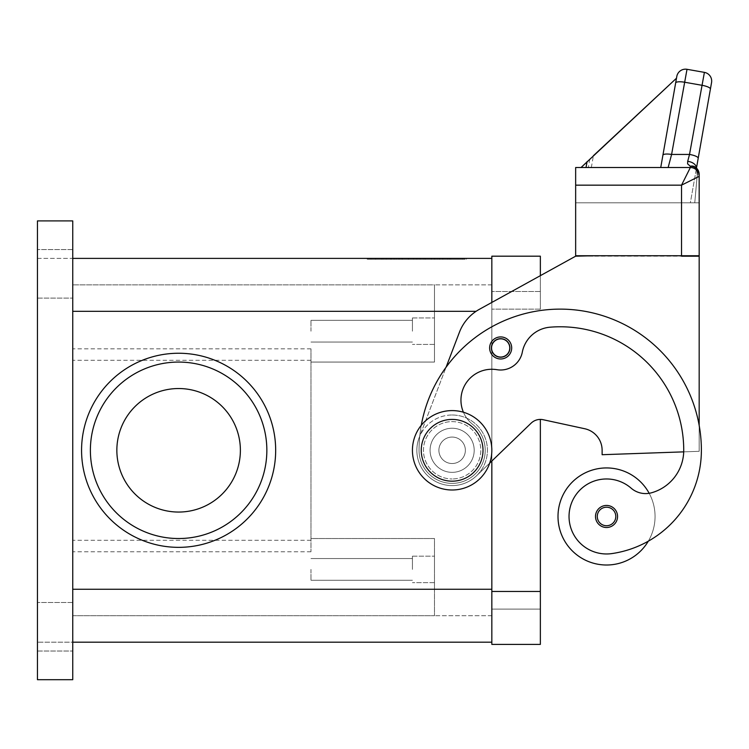 <?xml version="1.0" encoding="UTF-8"?>
<svg xmlns="http://www.w3.org/2000/svg" width="749" height="749" viewBox="0 0 749 749"><rect width="100%" height="100%" fill="white"/><g stroke="black" fill="none" stroke-linecap="round" stroke-linejoin="round"><path stroke-width="0.56" stroke-dasharray="3.75 2.81" d="M500.66 358.977A11.029 11.029 0 0 1 489.631 347.948A11.029 11.029 0 0 1 500.66 336.919A11.029 11.029 0 0 0 489.631 347.948A11.029 11.029 0 0 0 500.66 358.977A11.029 11.029 0 0 0 511.689 347.948A11.029 11.029 0 0 0 500.66 336.919A11.029 11.029 0 0 1 511.689 347.948A11.029 11.029 0 0 1 500.66 358.977A11.029 11.029 0 0 0 511.689 347.948A11.029 11.029 0 0 0 500.66 336.919A11.029 11.029 0 0 1 511.689 347.948A11.029 11.029 0 0 1 500.66 358.977A11.029 11.029 0 0 1 489.631 347.948A11.029 11.029 0 0 1 500.66 336.919A11.029 11.029 0 0 0 489.631 347.948A11.029 11.029 0 0 0 500.66 358.977A11.029 11.029 0 0 0 511.689 347.948A11.029 11.029 0 0 0 500.66 336.919A11.029 11.029 0 0 0 489.631 347.948A11.029 11.029 0 0 0 500.66 358.977A11.029 11.029 0 0 0 511.689 347.948A11.029 11.029 0 0 1 500.66 358.977A11.029 11.029 0 0 1 489.631 347.948A11.029 11.029 0 0 1 500.66 336.919A11.029 11.029 0 0 1 511.689 347.948A11.029 11.029 0 0 0 500.66 336.919A11.029 11.029 0 0 0 489.631 347.948A11.029 11.029 0 0 0 500.66 358.977M500.66 339.119A8.819 8.819 0 0 1 509.479 347.948A8.819 8.819 0 0 1 500.66 356.767A8.819 8.819 0 0 0 509.479 347.948A8.819 8.819 0 0 0 500.66 339.119A8.819 8.819 0 0 0 491.831 347.948A8.819 8.819 0 0 0 500.66 356.767A8.819 8.819 0 0 1 491.831 347.948A8.819 8.819 0 0 1 500.66 339.119A8.819 8.819 0 0 0 491.831 347.948A8.819 8.819 0 0 0 500.66 356.767A8.819 8.819 0 0 1 491.831 347.948A8.819 8.819 0 0 1 500.66 339.119A8.819 8.819 0 0 1 509.479 347.948A8.819 8.819 0 0 1 500.66 356.767A8.819 8.819 0 0 0 509.479 347.948A8.819 8.819 0 0 0 500.66 339.119M491.831 609.115L491.831 291.483L491.831 609.115L540.357 609.115L540.357 591.467L540.357 609.115L491.831 609.115M489.715 463.079L531.172 423.119A13.239 13.239 0 0 1 543.165 419.721L584.744 428.737L543.165 419.721A13.239 13.239 0 0 0 531.172 423.119L476.626 475.709A35.297 35.297 0 0 1 419.159 437.706L419.758 436.152L419.159 437.706A35.297 35.297 0 0 0 476.626 475.709L531.172 423.119A13.239 13.239 0 0 1 540.357 419.412L540.357 644.402L491.831 644.402L491.831 256.186L540.357 256.186L540.357 309.131L540.357 275.66L491.831 302.437L491.831 589.257L491.831 284.863L491.831 642.193L72.747 642.193L72.747 589.257L72.747 679.699L72.747 642.193L37.45 642.193L72.747 642.193M540.357 291.483L491.831 291.483L540.357 291.483M72.747 626.754L72.747 651.021L72.747 626.754M37.45 626.754L37.45 651.021L37.45 626.754M72.747 273.834L72.747 298.102L72.747 273.834M37.45 273.834L37.45 298.102L37.45 273.834M310.966 569.409L310.966 580.26L310.966 569.409M412.427 569.409L412.427 556.17L412.427 569.409M434.486 569.409L434.486 556.17L434.486 569.409M310.966 331.189L310.966 320.338L310.966 331.189M412.427 331.189L412.427 317.951L412.427 331.189M434.486 331.189L434.486 317.951L434.486 331.189M178.618 353.247A97.052 97.052 0 0 1 275.669 450.299A97.052 97.052 0 0 1 178.618 547.35A97.052 97.052 0 0 1 81.566 450.299A97.052 97.052 0 0 1 178.618 353.247A97.052 97.052 0 0 0 81.566 450.299A97.052 97.052 0 0 0 178.618 547.35A97.052 97.052 0 0 0 275.669 450.299A97.052 97.052 0 0 0 178.618 353.247A97.052 97.052 0 0 1 275.669 450.299A97.052 97.052 0 0 1 178.618 547.35A97.052 97.052 0 0 1 81.566 450.299A97.052 97.052 0 0 1 178.618 353.247M266.85 450.299A88.232 88.232 0 0 0 178.618 362.067A88.232 88.232 0 0 0 90.386 450.299A88.232 88.232 0 0 0 178.618 538.531A88.232 88.232 0 0 0 266.85 450.299A88.232 88.232 0 0 0 178.618 362.067A88.232 88.232 0 0 0 90.386 450.299A88.232 88.232 0 0 0 178.618 538.531A88.232 88.232 0 0 0 266.85 450.299A88.232 88.232 0 0 0 178.618 362.067A88.232 88.232 0 0 0 90.386 450.299A88.232 88.232 0 0 0 178.618 538.531A88.232 88.232 0 0 0 266.85 450.299M240.382 450.299A61.764 61.764 0 0 0 178.618 388.534A61.764 61.764 0 0 0 116.853 450.299A61.764 61.764 0 0 1 178.618 388.534A61.764 61.764 0 0 1 240.382 450.299A61.764 61.764 0 0 0 178.618 388.534A61.764 61.764 0 0 0 116.853 450.299A61.764 61.764 0 0 0 178.618 512.054A61.764 61.764 0 0 0 240.382 450.299A61.764 61.764 0 0 1 178.618 512.054A61.764 61.764 0 0 1 116.853 450.299A61.764 61.764 0 0 0 178.618 512.054A61.764 61.764 0 0 0 240.382 450.299M452.134 415.002A35.297 35.297 0 0 1 487.421 450.299A35.297 35.297 0 0 1 452.134 485.586A35.297 35.297 0 0 0 487.421 450.299A35.297 35.297 0 0 0 452.134 415.002A35.297 35.297 0 0 0 416.837 450.299A35.297 35.297 0 0 0 452.134 485.586A35.297 35.297 0 0 1 416.837 450.299A35.297 35.297 0 0 1 452.134 415.002M452.134 421.621A28.677 28.677 0 0 1 480.802 450.299A28.677 28.677 0 0 1 452.134 478.967A28.677 28.677 0 0 0 480.802 450.299A28.677 28.677 0 0 0 452.134 421.621A28.677 28.677 0 0 0 423.457 450.299A28.677 28.677 0 0 0 452.134 478.967A28.677 28.677 0 0 1 423.457 450.299A28.677 28.677 0 0 1 452.134 421.621M452.134 463.528A13.239 13.239 0 0 0 465.363 450.299A13.239 13.239 0 0 0 452.134 437.06A13.239 13.239 0 0 0 438.895 450.299A13.239 13.239 0 0 0 452.134 463.528A13.239 13.239 0 0 0 465.363 450.299A13.239 13.239 0 0 0 452.134 437.06A13.239 13.239 0 0 1 465.363 450.299A13.239 13.239 0 0 1 452.134 463.528A13.239 13.239 0 0 1 438.895 450.299A13.239 13.239 0 0 1 452.134 437.06A13.239 13.239 0 0 0 438.895 450.299A13.239 13.239 0 0 0 452.134 463.528A13.239 13.239 0 0 0 465.363 450.299A13.239 13.239 0 0 0 452.134 437.06A13.239 13.239 0 0 0 438.895 450.299A13.239 13.239 0 0 0 452.134 463.528M452.134 489.996A39.706 39.706 0 0 0 491.831 450.299A39.706 39.706 0 0 0 452.134 410.592A39.706 39.706 0 0 0 412.427 450.299A39.706 39.706 0 0 0 452.134 489.996A39.706 39.706 0 0 0 491.831 450.299A39.706 39.706 0 0 0 452.134 410.592A39.706 39.706 0 0 0 412.427 450.299A39.706 39.706 0 0 0 452.134 489.996A39.706 39.706 0 0 0 491.831 450.299A39.706 39.706 0 0 0 452.134 410.592A39.706 39.706 0 0 0 412.427 450.299A39.706 39.706 0 0 0 452.134 489.996M452.134 472.357A22.058 22.058 0 0 0 474.192 450.299A22.058 22.058 0 0 0 452.134 428.241A22.058 22.058 0 0 1 474.192 450.299A22.058 22.058 0 0 1 452.134 472.357A22.058 22.058 0 0 1 430.076 450.299A22.058 22.058 0 0 1 452.134 428.241A22.058 22.058 0 0 0 430.076 450.299A22.058 22.058 0 0 0 452.134 472.357A22.058 22.058 0 0 0 474.192 450.299A22.058 22.058 0 0 0 452.134 428.241A22.058 22.058 0 0 1 474.192 450.299A22.058 22.058 0 0 1 452.134 472.357A22.058 22.058 0 0 1 430.076 450.299A22.058 22.058 0 0 1 452.134 428.241A22.058 22.058 0 0 0 430.076 450.299A22.058 22.058 0 0 0 452.134 472.357M72.747 258.396L72.747 311.331L72.747 258.396L37.45 258.396L37.45 220.899L37.45 258.396L491.831 258.396L491.831 311.331L491.831 302.437L479.351 309.328A44.116 44.116 0 0 0 459.446 332.21L446.076 367.225A141.168 141.168 0 0 0 419.047 450.299A33.087 33.087 0 0 0 478.068 470.831A33.087 33.087 0 0 0 472.666 424.355A30.878 30.878 0 0 1 496.98 369.697A22.058 22.058 0 0 0 522.315 352.124A30.878 30.878 0 0 1 550.112 327.191A123.519 123.519 0 0 1 683.734 450.299A44.116 44.116 0 0 1 651.602 492.758A22.058 22.058 0 0 1 631.135 488.17A37.497 37.497 0 0 0 569.418 521.8A37.497 37.497 0 0 0 611.867 553.586A104.345 104.345 0 0 0 701.382 450.299A141.168 141.168 0 0 0 699.173 425.441L699.173 451.319L683.706 451.862A44.116 44.116 0 0 1 651.602 492.758A22.058 22.058 0 0 1 649.168 493.291A48.526 48.526 0 0 0 558.005 516.473A48.526 48.526 0 0 0 648.297 541.19A104.345 104.345 0 0 0 701.382 450.299A141.168 141.168 0 0 0 560.215 309.131A141.168 141.168 0 0 0 419.047 450.299A33.087 33.087 0 0 0 478.068 470.831A33.087 33.087 0 0 0 472.666 424.355A30.878 30.878 0 0 1 496.98 369.697A22.058 22.058 0 0 0 522.315 352.124A30.878 30.878 0 0 1 550.112 327.191A123.519 123.519 0 0 1 683.734 450.299A44.116 44.116 0 0 1 651.602 492.758A22.058 22.058 0 0 1 631.135 488.17A37.497 37.497 0 0 0 569.418 521.8A37.497 37.497 0 0 0 611.867 553.586A104.345 104.345 0 0 0 701.382 450.299A141.168 141.168 0 0 0 560.215 309.131A141.168 141.168 0 0 0 419.047 450.299A33.087 33.087 0 0 0 478.068 470.831A33.087 33.087 0 0 0 472.666 424.355A30.878 30.878 0 0 1 496.98 369.697A22.058 22.058 0 0 0 522.315 352.124A30.878 30.878 0 0 1 550.112 327.191A123.519 123.519 0 0 1 683.734 450.299A44.116 44.116 0 0 1 683.706 451.862L602.121 454.709L602.121 450.299A22.058 22.058 0 0 0 584.744 428.737A22.058 22.058 0 0 1 602.121 450.299L602.121 454.709L699.173 451.319L699.173 425.441A141.168 141.168 0 0 0 419.047 450.299A33.087 33.087 0 0 0 478.068 470.831A33.087 33.087 0 0 0 472.666 424.355A30.878 30.878 0 0 1 496.98 369.697A22.058 22.058 0 0 0 522.315 352.124A30.878 30.878 0 0 1 550.112 327.191A123.519 123.519 0 0 1 683.734 450.299A44.116 44.116 0 0 1 651.602 492.758A22.058 22.058 0 0 1 649.168 493.291A48.526 48.526 0 0 1 606.531 564.999A48.526 48.526 0 0 1 558.005 516.473A48.526 48.526 0 0 1 649.168 493.291A22.058 22.058 0 0 1 631.135 488.17A37.497 37.497 0 0 0 569.418 521.8A37.497 37.497 0 0 0 611.867 553.586A104.345 104.345 0 0 0 701.382 450.299A141.168 141.168 0 0 0 699.173 425.441L699.173 256.186L681.524 256.186L699.173 256.186L699.173 425.441A141.168 141.168 0 0 0 446.076 367.225L419.758 436.152A141.168 141.168 0 0 0 419.047 450.299A33.087 33.087 0 0 0 478.068 470.831A33.087 33.087 0 0 0 472.666 424.355A30.878 30.878 0 0 1 496.98 369.697A22.058 22.058 0 0 0 522.315 352.124A30.878 30.878 0 0 1 550.112 327.191A123.519 123.519 0 0 1 683.734 450.299A44.116 44.116 0 0 1 651.602 492.758A22.058 22.058 0 0 1 649.168 493.291A48.526 48.526 0 0 0 558.005 516.473A48.526 48.526 0 0 0 648.297 541.19A48.526 48.526 0 0 0 649.168 493.291A22.058 22.058 0 0 1 631.135 488.17A37.497 37.497 0 0 0 569.418 521.8A37.497 37.497 0 0 0 611.867 553.586A104.345 104.345 0 0 0 648.297 541.19A48.526 48.526 0 0 0 649.168 493.291A48.526 48.526 0 0 1 648.297 541.19A104.345 104.345 0 0 0 701.382 450.299A141.168 141.168 0 0 0 699.173 425.441L699.173 256.186L575.653 256.186L479.351 309.328A44.116 44.116 0 0 0 459.446 332.21L446.076 367.225L459.446 332.21A44.116 44.116 0 0 1 479.351 309.328L575.653 256.186L593.302 256.186L575.653 256.186M606.531 527.502A11.029 11.029 0 0 0 617.56 516.473A11.029 11.029 0 0 0 606.531 505.444A11.029 11.029 0 0 0 595.502 516.473A11.029 11.029 0 0 0 606.531 527.502A11.029 11.029 0 0 0 617.56 516.473A11.029 11.029 0 0 1 606.531 527.502A11.029 11.029 0 0 1 595.502 516.473A11.029 11.029 0 0 1 606.531 505.444A11.029 11.029 0 0 1 617.56 516.473A11.029 11.029 0 0 0 606.531 505.444A11.029 11.029 0 0 0 595.502 516.473A11.029 11.029 0 0 0 606.531 527.502M452.134 419.412A30.878 30.878 0 0 0 421.247 450.299A30.878 30.878 0 0 0 452.134 481.176A30.878 30.878 0 0 0 483.011 450.299A30.878 30.878 0 0 0 452.134 419.412M694.492 166.643A8.819 6.675 -62.3 0 1 697.356 174.433A8.819 6.675 -62.3 0 1 697.235 174.994A8.819 0.889 0 0 0 699.173 174.433A8.819 0.889 0 0 1 697.235 174.994A8.819 6.675 -62.3 0 0 697.356 174.433A8.819 6.675 -62.3 0 0 694.492 166.643A8.819 6.675 -62.3 0 0 694.454 166.624A8.819 6.675 -62.3 0 0 690.353 166.25L687.61 163.872L687.694 161.353L689.52 154.444L704.397 72.372L687.011 69.301L671.6 154.444L668.145 167.523L690.353 167.523L580.784 167.467L676.478 78.224L580.784 167.467L676.478 78.224L580.784 167.467L676.478 78.224L676.721 76.875L660.74 167.523L676.721 76.875L660.74 167.523L591.326 167.523L660.74 167.523L676.721 76.875L660.74 167.523L676.721 76.875L660.74 167.523L580.784 167.467L660.74 167.523L581.065 167.523L660.74 167.523L676.721 76.875M675.654 82.933A8.819 2.247 10 0 1 678.332 81.828A8.819 2.247 10 0 1 684.343 82.184L701.719 85.246A8.819 2.247 10 0 1 708.011 86.987A8.819 2.247 10 0 1 710.408 89.065L698.208 158.254A8.819 2.247 10 0 0 695.802 156.185A8.819 2.247 10 0 0 689.52 154.444L671.6 154.444A8.819 2.247 10 0 0 665.589 154.088A8.819 2.247 10 0 0 662.912 155.193M699.173 176.343L681.524 185.162L690.353 167.523L690.353 166.25A8.819 8.183 180 0 1 699.173 174.433L699.173 255.746L681.524 255.746L681.524 185.162L575.653 185.162L575.653 167.523L690.353 167.523A8.819 8.819 0 0 1 696.589 170.107A8.819 8.819 0 0 0 690.353 167.523A8.819 8.819 0 0 1 699.173 176.343A8.819 8.819 0 0 0 696.589 170.107A8.819 8.819 0 0 1 699.173 176.343L699.173 202.81L699.173 176.343A8.819 8.819 0 0 0 696.589 170.107M439.738 259.276L390.632 259.276L443.043 259.276L439.738 259.276L439.738 258.396L443.043 258.396L390.632 258.396L439.738 258.396M399.666 258.396L399.666 259.276M413.532 258.396L413.532 259.276L413.532 258.396M420.152 258.396L420.152 259.276L420.152 258.396M434.008 258.396L434.008 259.276M431.724 259.276L398.646 259.276L431.724 259.276L431.724 258.396L401.96 258.396L431.724 258.396L431.724 259.276M423.457 258.396L386.306 258.396L437.163 258.396L423.457 258.396L423.457 259.276L437.163 259.276L382.992 259.276L423.457 259.276M371.027 258.396L416.837 258.396L416.837 259.276L371.027 259.276L462.648 259.276L367.207 259.276L466.468 259.276L416.837 259.276L416.837 258.396L371.027 258.396L371.027 259.276M462.648 258.396L416.837 258.396L462.648 258.396L462.648 259.276M416.837 258.396L416.837 259.276L416.837 258.396L367.207 258.396L416.837 258.396M367.207 258.396L367.207 259.276M466.468 258.396L466.468 259.276M439.354 259.276L375.361 259.276L442.668 259.276L439.354 259.276L439.354 258.396L375.361 258.396L442.668 258.396L439.354 258.396L439.354 259.276M396.23 258.396L396.23 259.276M437.163 258.396L437.163 259.276L437.163 258.396M386.306 258.396L382.992 258.396L386.306 258.396L386.306 259.276L386.306 258.396M449.316 258.396L434.738 258.396L449.316 258.396L449.316 259.276L449.316 258.396M434.738 258.396L434.738 259.276M698.208 158.254L696.383 168.619A8.819 5.692 10 0 0 687.694 161.353M696.439 168.048A8.819 5.692 10 0 1 696.383 168.619L696.476 168.085M696.383 168.619L697.235 174.994L696.383 168.619L690.353 202.81L699.173 202.81L694.763 202.81L697.235 174.994L694.763 202.81L690.353 202.81L696.383 168.619M593.302 255.746L681.524 255.746L575.653 255.746L575.653 202.81L575.653 255.746L699.173 255.746L699.173 202.81L575.653 202.81L699.173 202.81L699.173 255.746L575.653 255.746L575.653 185.162M591.326 167.523L593.414 155.689L676.478 78.224M589.8 159.06L588.302 167.523M581.065 167.523L660.74 167.523M463.416 412.231A30.878 30.878 0 0 0 472.666 424.355A33.087 33.087 0 0 1 478.068 470.831A33.087 33.087 0 0 1 419.047 450.299A141.168 141.168 0 0 1 421.275 425.31A141.168 141.168 0 0 0 419.758 436.152L419.159 437.706A35.297 35.297 0 0 0 476.626 475.709A35.297 35.297 0 0 1 419.159 437.706L419.758 436.152A141.168 141.168 0 0 0 419.047 450.299A33.087 33.087 0 0 0 478.068 470.831A33.087 33.087 0 0 0 472.666 424.355A30.878 30.878 0 0 1 496.98 369.697A22.058 22.058 0 0 0 522.315 352.124A30.878 30.878 0 0 1 550.112 327.191A123.519 123.519 0 0 1 683.734 450.299A44.116 44.116 0 0 1 683.706 451.862L699.173 451.319L683.706 451.862A44.116 44.116 0 0 1 651.602 492.758A22.058 22.058 0 0 1 631.135 488.17A37.497 37.497 0 0 0 569.418 521.8A37.497 37.497 0 0 0 611.867 553.586A104.345 104.345 0 0 0 701.382 450.299A141.168 141.168 0 0 0 560.215 309.131A141.168 141.168 0 0 0 419.047 450.299A33.087 33.087 0 0 0 478.068 470.831A33.087 33.087 0 0 0 472.666 424.355A30.878 30.878 0 0 1 496.98 369.697A22.058 22.058 0 0 0 522.315 352.124A30.878 30.878 0 0 1 550.112 327.191A123.519 123.519 0 0 1 683.734 450.299A44.116 44.116 0 0 1 651.602 492.758A22.058 22.058 0 0 1 631.135 488.17A37.497 37.497 0 0 0 569.418 521.8A37.497 37.497 0 0 0 611.867 553.586A104.345 104.345 0 0 0 648.297 541.19M699.173 425.441A141.168 141.168 0 0 0 419.758 436.152L446.076 367.225A141.168 141.168 0 0 1 701.382 450.299A104.345 104.345 0 0 1 611.867 553.586A37.497 37.497 0 0 1 569.418 521.8A37.497 37.497 0 0 1 631.135 488.17A22.058 22.058 0 0 0 649.168 493.291M543.165 419.721L584.744 428.737A22.058 22.058 0 0 1 602.121 450.299L602.121 454.709L683.706 451.862M72.747 360.297L72.747 615.725L434.486 615.725L434.486 538.531L310.966 538.531L434.486 538.531L434.486 589.257L434.486 538.531L310.966 538.531L310.966 540.301L310.966 348.828L310.966 551.76L310.966 538.531L434.486 538.531L434.486 615.725L72.747 615.725L72.747 360.297L310.966 360.297M310.966 540.301L72.747 540.301M434.486 362.067L310.966 362.067L434.486 362.067L434.486 284.863L434.486 362.067L310.966 362.067L434.486 362.067L434.486 284.863L72.747 284.863L434.486 284.863L434.486 362.067M491.831 615.725L434.486 615.725L491.831 615.725M491.831 284.863L434.486 284.863L491.831 284.863M72.747 311.331L72.747 589.257L72.747 311.331L476.055 311.331M72.747 220.899L72.747 679.699L37.45 679.699L72.747 679.699L37.45 679.699L37.45 220.899L72.747 220.899M540.357 591.467L491.831 591.467M540.357 309.131L491.831 309.131L540.357 309.131M597.271 516.473A9.26 9.26 0 0 0 606.531 525.732A9.26 9.26 0 0 0 615.8 516.473A9.26 9.26 0 0 0 606.531 507.204A9.26 9.26 0 0 0 597.271 516.473A9.26 9.26 0 0 0 606.531 525.732A9.26 9.26 0 0 0 615.8 516.473A9.26 9.26 0 0 0 606.531 507.204A9.26 9.26 0 0 0 597.271 516.473A9.26 9.26 0 0 0 606.531 525.732A9.26 9.26 0 0 0 615.8 516.473A9.26 9.26 0 0 0 606.531 507.204A9.26 9.26 0 0 0 597.271 516.473M491.391 347.948A9.26 9.26 0 0 0 500.66 357.217A9.26 9.26 0 0 0 509.919 347.948A9.26 9.26 0 0 0 500.66 338.688A9.26 9.26 0 0 0 491.391 347.948A9.26 9.26 0 0 0 500.66 357.217A9.26 9.26 0 0 0 509.919 347.948A9.26 9.26 0 0 0 500.66 338.688A9.26 9.26 0 0 0 491.391 347.948A9.26 9.26 0 0 0 500.66 357.217A9.26 9.26 0 0 0 509.919 347.948A9.26 9.26 0 0 0 500.66 338.688A9.26 9.26 0 0 0 491.391 347.948M393.937 258.396L393.937 259.276M391.072 258.396L391.072 259.276M402.522 258.396L402.522 259.276M408.261 258.396L408.261 259.276M425.423 258.396L425.423 259.276M431.152 258.396L431.152 259.276M442.603 258.396L442.603 259.276M401.96 258.396L401.96 259.276L401.96 258.396M394.32 258.396L394.32 259.276M391.455 258.396L391.455 259.276M375.801 258.396L375.801 259.276M381.531 258.396L381.531 259.276M447.378 258.396L447.378 259.276L447.378 258.396M310.966 348.828L72.747 348.828M310.966 551.76L72.747 551.76M491.831 589.257L72.747 589.257M72.747 602.496L37.45 602.496L72.747 602.496M72.747 249.576L37.45 249.576L72.747 249.576M310.966 558.557L412.427 558.557L310.966 558.557M412.427 556.17L434.486 556.17L412.427 556.17M310.966 320.338L412.427 320.338L310.966 320.338M412.427 317.951L434.486 317.951L412.427 317.951M390.632 259.276L390.632 258.396M408.701 259.276L408.701 258.396M424.973 259.276L424.973 258.396M443.043 259.276L443.043 258.396M435.029 259.276L435.029 258.396M398.646 259.276L398.646 258.396L398.646 259.276M375.361 259.276L375.361 258.396M442.668 259.276L442.668 258.396M382.992 259.276L382.992 258.396M450.683 259.276L450.683 258.396L450.683 259.276M694.482 166.653L696.289 169.433L694.482 166.653M699.173 174.433A8.819 8.819 0 0 0 694.454 166.624M434.486 344.418L412.427 344.418L434.486 344.418M412.427 342.04L310.966 342.04L412.427 342.04M434.486 582.638L412.427 582.638L434.486 582.638M412.427 580.26L310.966 580.26L412.427 580.26M37.45 651.021L72.747 651.021L37.45 651.021M37.45 298.102L72.747 298.102L37.45 298.102"/><path stroke-width="1.12" d="M463.416 412.231A30.878 30.878 0 0 1 496.98 369.697A22.058 22.058 0 0 0 522.315 352.124A30.878 30.878 0 0 1 550.112 327.191A123.519 123.519 0 0 1 683.734 450.299A44.116 44.116 0 0 1 651.602 492.758A22.058 22.058 0 0 1 631.135 488.17A37.497 37.497 0 0 0 569.418 521.8A37.497 37.497 0 0 0 611.867 553.586A104.345 104.345 0 0 0 701.382 450.299A141.168 141.168 0 0 0 421.275 425.31A141.168 141.168 0 0 1 446.076 367.225L459.446 332.21A44.116 44.116 0 0 1 479.351 309.328L575.653 256.186L540.357 275.66L540.357 256.186L491.831 256.186L491.831 302.437L491.831 258.396L72.747 258.396M72.747 642.193L491.831 642.193L491.831 461.047L491.831 644.402L540.357 644.402L540.357 419.412A13.239 13.239 0 0 1 543.165 419.721A13.239 13.239 0 0 0 531.172 423.119L489.715 463.079M178.618 353.247A97.052 97.052 0 0 1 275.669 450.299A97.052 97.052 0 0 1 178.618 547.35A97.052 97.052 0 0 1 81.566 450.299A97.052 97.052 0 0 1 178.618 353.247M90.386 450.299A88.232 88.232 0 0 1 178.618 362.067A88.232 88.232 0 0 1 266.85 450.299A88.232 88.232 0 0 1 178.618 538.531A88.232 88.232 0 0 1 90.386 450.299M240.382 450.299A61.764 61.764 0 0 0 178.618 388.534A61.764 61.764 0 0 0 116.853 450.299A61.764 61.764 0 0 0 178.618 512.054A61.764 61.764 0 0 0 240.382 450.299M452.134 489.996A39.706 39.706 0 0 0 491.831 450.299A39.706 39.706 0 0 0 452.134 410.592A39.706 39.706 0 0 0 412.427 450.299A39.706 39.706 0 0 0 452.134 489.996M452.134 481.176A30.878 30.878 0 0 0 483.011 450.299A30.878 30.878 0 0 0 452.134 419.412A30.878 30.878 0 0 0 421.247 450.299A30.878 30.878 0 0 0 452.134 481.176M648.297 541.19A48.526 48.526 0 0 1 558.005 516.473A48.526 48.526 0 0 1 649.168 493.291M606.531 527.502A11.029 11.029 0 0 1 595.502 516.473A11.029 11.029 0 0 1 606.531 505.444A11.029 11.029 0 0 1 617.56 516.473A11.029 11.029 0 0 1 606.531 527.502M500.66 358.977A11.029 11.029 0 0 1 489.631 347.948A11.029 11.029 0 0 1 500.66 336.919A11.029 11.029 0 0 1 511.689 347.948A11.029 11.029 0 0 1 500.66 358.977M581.065 167.523L676.478 78.224L676.796 76.464L662.912 155.193A8.819 2.247 10 0 1 665.589 154.088A8.819 2.247 10 0 1 671.6 154.444L687.011 69.301L704.397 72.372A8.819 8.819 0 0 1 710.089 75.995A8.819 8.819 0 0 0 704.397 72.372L689.52 154.444L687.694 161.353L687.61 163.872L690.353 166.25L690.353 167.523L681.524 185.162L699.173 176.343L699.173 174.433A8.819 8.183 180 0 0 690.353 166.25A8.819 6.675 -62.3 0 1 694.454 166.624A8.819 6.675 -62.3 0 1 694.492 166.643M575.653 185.162L575.653 255.746L699.173 255.746L699.173 176.343A8.819 8.819 0 0 0 696.589 170.107A8.819 8.819 0 0 1 699.173 176.343A8.819 8.819 0 0 0 690.353 167.523L575.653 167.523L575.653 185.162L681.524 185.162L681.524 256.186L699.173 256.186L699.173 425.441M687.011 69.301A8.819 8.819 0 0 0 676.796 76.464A8.819 8.819 0 0 1 687.011 69.301M676.721 76.875L660.74 167.523L668.145 167.523L671.6 154.444L689.52 154.444A8.819 2.247 10 0 1 695.802 156.185A8.819 2.247 10 0 1 698.208 158.254L711.55 82.587A8.819 8.819 0 0 0 710.089 75.995A8.819 8.819 0 0 1 711.55 82.587L710.408 89.065A8.819 2.247 10 0 0 708.011 86.987A8.819 2.247 10 0 0 701.719 85.246L684.343 82.184A8.819 2.247 -170 0 0 678.332 81.828A8.819 2.247 -170 0 0 675.654 82.933M687.694 161.353A8.819 5.692 10 0 1 696.439 168.048M696.476 168.085L698.208 158.254M690.353 167.523A8.819 8.819 0 0 1 696.589 170.107A8.819 8.819 0 0 0 690.353 167.523A8.819 8.819 0 0 1 696.589 170.107M676.478 78.224L593.414 155.689M587.076 161.606L586.027 167.523M662.912 155.193L660.74 167.523M575.653 256.186L593.302 255.746M683.706 451.862L602.121 454.709L602.121 450.299A22.058 22.058 0 0 0 584.744 428.737L543.165 419.721M72.747 679.699L72.747 220.899L37.45 220.899L37.45 679.699L72.747 679.699M540.357 591.467L491.831 591.467M606.531 525.732A9.26 9.26 0 0 0 615.8 516.473A9.26 9.26 0 0 0 606.531 507.204A9.26 9.26 0 0 0 597.271 516.473A9.26 9.26 0 0 0 606.531 525.732M500.66 357.217A9.26 9.26 0 0 0 509.919 347.948A9.26 9.26 0 0 0 500.66 338.688A9.26 9.26 0 0 0 491.391 347.948A9.26 9.26 0 0 0 500.66 357.217M72.747 589.257L491.831 589.257M72.747 311.331L476.055 311.331M699.173 174.433A8.819 8.819 0 0 0 694.454 166.624"/></g></svg>
